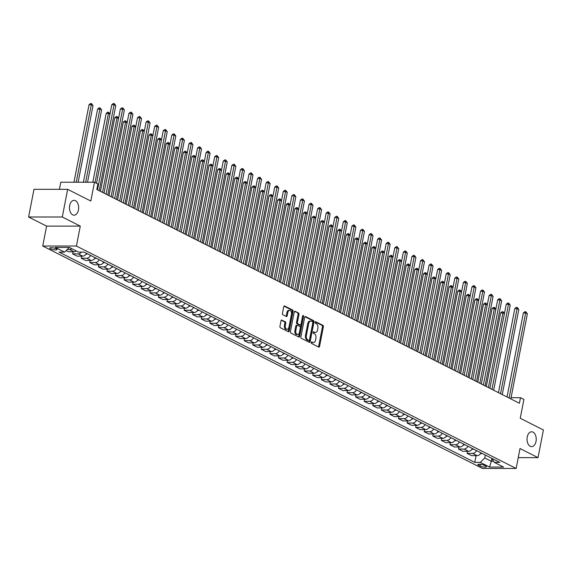 <?xml version="1.0" encoding="UTF-8"?>
<svg xmlns="http://www.w3.org/2000/svg" width="572" height="572" viewBox="0 0 572 572"><rect width="100%" height="100%" fill="white"/><g stroke="black" fill="none" stroke-linecap="round" stroke-linejoin="round"><path stroke-width="0.86" d="M311.211 342.464A0.794 0.493 90 0 0 311.533 343.465L318.683 347.082A1.137 0.708 90 0 0 318.897 347.132A1.137 0.708 90 0 0 319.569 346.339L323.373 326.776A1.137 0.708 90 0 0 322.908 325.354L315.758 321.736A0.794 0.493 90 0 0 315.458 323.252L316.387 323.723A3.646 2.259 90 0 1 317.86 328.292L317.546 329.915A3.646 2.259 90 0 1 315.394 332.475A3.646 2.259 90 0 1 314.714 332.303L313.792 331.839A0.794 0.493 90 0 0 313.492 333.362L314.421 333.826A3.646 2.259 90 0 1 315.901 338.395L315.58 340.025A3.646 2.259 90 0 1 313.427 342.578A3.646 2.259 90 0 1 312.755 342.413L311.826 341.942A0.794 0.493 90 0 0 311.211 342.464M78.45 209.988A7.422 4.605 90 0 0 74.06 200.343A7.422 4.605 90 0 0 69.67 205.548A7.422 4.605 90 0 0 74.06 215.194A7.422 4.605 90 0 0 78.45 209.988M536.014 441.427A7.422 4.605 90 0 0 531.624 431.781A7.422 4.605 90 0 0 527.234 436.987A7.422 4.605 90 0 0 531.617 446.632A7.422 4.605 90 0 0 536.014 441.427M50.5 248.806A3.711 0.872 -169 0 0 54.49 249.857A3.711 0.872 -169 0 0 57.057 249.514A3.711 0.872 -169 0 0 56.328 248.806A3.711 0.872 -169 0 0 52.331 247.762A3.711 0.872 -169 0 0 49.771 248.098A3.711 0.872 -169 0 0 50.5 248.806M281.896 320.063A1.137 0.708 90 0 0 281.681 320.005A1.137 0.708 90 0 0 281.009 320.806L279.944 326.29A1.137 0.708 90 0 0 280.409 327.72L288.352 331.739A1.137 0.708 90 0 0 288.56 331.789A1.137 0.708 90 0 0 289.232 330.995L293.036 311.433A1.137 0.708 90 0 0 292.578 310.01L284.627 305.991A1.137 0.708 90 0 0 284.42 305.934A1.137 0.708 90 0 0 283.748 306.735L282.454 313.363A1.137 0.708 90 0 0 282.918 314.793L286.322 316.509A1.137 0.708 90 0 0 286.529 316.559A1.137 0.708 90 0 0 287.201 315.765L287.845 312.476A3.046 1.888 90 0 1 289.647 310.346A3.046 1.888 90 0 1 291.441 314.3L288.939 327.177A3.046 1.888 90 0 1 287.137 329.308A3.046 1.888 90 0 1 285.342 325.354L285.757 323.209A1.137 0.708 90 0 0 285.292 321.779L281.474 320.063M518.246 457.636L538.023 457.643L543.4 429.972L520.248 418.261L523.902 399.442L520.477 397.704L519.397 403.239L96.825 189.496L97.905 183.962L94.473 182.225L60.789 182.218L59.409 189.332M62.284 217.002L28.6 217.002L46.611 226.112L80.287 226.112L62.284 217.002L67.66 189.332L90.812 201.044L94.473 182.225M80.287 226.112L76.419 246.039L516.144 468.461L482.461 468.454L42.736 246.031L76.419 246.039M538.023 457.643L520.012 448.534L516.144 468.461M300.886 336.887A1.137 0.708 90 0 0 301.344 338.309L309.295 342.328A1.137 0.708 90 0 0 309.502 342.385A1.137 0.708 90 0 0 310.174 341.584L313.978 322.029A1.137 0.708 90 0 0 313.513 320.599L305.57 316.581A1.137 0.708 90 0 0 305.362 316.53A1.137 0.708 90 0 0 304.683 317.324L300.886 336.887M298.82 337.037L290.876 333.018A1.137 0.708 90 0 1 290.412 331.588L294.215 312.033A1.137 0.708 90 0 1 294.887 311.232A1.137 0.708 90 0 1 295.102 311.282L298.498 313.006A1.137 0.708 90 0 1 298.963 314.436L297.419 322.365A1.137 0.708 90 0 0 297.883 323.788L300.136 324.932A1.137 0.708 90 0 0 300.35 324.982A1.137 0.708 90 0 0 301.022 324.188L302.631 315.93A0.794 0.493 90 0 1 303.568 316.409L299.707 336.286A1.137 0.708 90 0 1 299.034 337.087A1.137 0.708 90 0 1 298.82 337.037M28.6 217.002L33.977 189.325L67.66 189.332M485.735 466.058L484.227 465.293A3.596 0.844 -169 0 0 480.358 464.285A3.596 0.844 -169 0 0 477.877 464.607A3.596 0.844 -169 0 0 478.585 465.293L480.094 466.058A3.596 0.844 -169 0 0 483.955 467.074A3.596 0.844 -169 0 0 486.443 466.745A3.596 0.844 -169 0 0 485.735 466.058M491.741 458.301L494.301 462.383L499.814 462.383L84.098 252.109L78.593 252.109L69.326 247.426L55.312 247.419L64.572 252.109L59.066 252.102L474.774 462.383L480.287 462.383L484.784 457.957L485.349 455.069M494.301 462.383L503.567 467.067L489.546 467.067L480.287 462.383M46.611 226.112L42.736 246.031M520.477 397.704L511.068 397.704M491.841 458.465L491.305 461.254L493.593 461.254M484.784 457.957L491.305 461.254L489.546 467.067M68.569 247.426L69.126 247.426M476.083 455.648L474.774 462.383M467.51 451.315L467.109 453.396L471.564 455.648L477.069 455.648A4.64 3.475 -63.2 0 0 480.995 452.867M458.937 446.975L458.529 449.056L462.991 451.315L468.497 451.315A4.64 3.475 -63.2 0 0 472.422 448.527M450.364 442.635L449.957 444.723L454.418 446.975L459.924 446.975A4.64 3.475 -63.2 0 0 463.842 444.194M441.784 438.302L441.384 440.383L445.838 442.635L451.351 442.642A4.64 3.475 -63.2 0 0 455.269 439.854M433.211 433.962L432.804 436.043L437.265 438.302L442.771 438.302A4.64 3.475 -63.2 0 0 446.696 435.521M424.638 429.629L424.231 431.71L428.693 433.962L434.198 433.962A4.64 3.475 -63.2 0 0 438.123 431.181M416.058 425.289L415.658 427.37L420.113 429.629L425.625 429.629A4.64 3.475 -63.2 0 0 429.543 426.841M407.486 420.949L407.078 423.03L411.54 425.289L417.045 425.289A4.64 3.475 -63.2 0 0 420.971 422.508M398.913 416.616L398.505 418.697L402.967 420.949L408.472 420.949A4.64 3.475 -63.2 0 0 412.398 418.168M390.333 412.276L389.932 414.357L394.387 416.616L399.899 416.616A4.64 3.475 -63.2 0 0 403.818 413.828M381.76 407.936L381.36 410.024L385.814 412.276L391.319 412.276A4.64 3.475 -63.2 0 0 395.245 409.495M373.187 403.603L372.78 405.684L377.241 407.936L382.747 407.943A4.64 3.475 -63.2 0 0 386.672 405.155M364.614 399.263L364.207 401.344L368.668 403.603L374.174 403.603A4.64 3.475 -63.2 0 0 378.099 400.822M356.034 394.93L355.634 397.011L360.088 399.263L365.601 399.263A4.64 3.475 -63.2 0 0 369.519 396.482M347.461 390.59L347.054 392.671L351.515 394.93L357.021 394.93A4.64 3.475 -63.2 0 0 360.946 392.142M338.889 386.25L338.481 388.331L342.943 390.59L348.448 390.59A4.64 3.475 -63.2 0 0 352.373 387.809M330.309 381.917L329.908 383.998L334.363 386.25L339.875 386.25A4.64 3.475 -63.2 0 0 343.793 383.469M321.736 377.577L321.335 379.658L325.79 381.917L331.295 381.917A4.64 3.475 -63.2 0 0 335.221 379.129M313.163 373.237L312.755 375.325L317.217 377.577L322.722 377.577A4.64 3.475 -63.2 0 0 326.648 374.796M304.59 368.904L304.182 370.985L308.644 373.237L314.15 373.244A4.64 3.475 -63.2 0 0 318.068 370.456M296.01 364.564L295.61 366.645L300.064 368.904L305.577 368.904A4.64 3.475 -63.2 0 0 309.495 366.123M287.437 360.231L287.03 362.312L291.491 364.564L296.997 364.564A4.64 3.475 -63.2 0 0 300.922 361.783M278.864 355.891L278.457 357.972L282.918 360.231L288.424 360.231A4.64 3.475 -63.2 0 0 292.349 357.443M270.284 351.551L269.884 353.632L274.338 355.891L279.851 355.891A4.64 3.475 -63.2 0 0 283.769 353.11M261.711 347.218L261.304 349.299L265.765 351.551L271.271 351.551A4.64 3.475 -63.2 0 0 275.196 348.77M253.139 342.878L252.731 344.959L257.193 347.218L262.698 347.218A4.64 3.475 -63.2 0 0 266.623 344.43M244.559 338.538L244.158 340.626L248.62 342.878L254.125 342.878A4.64 3.475 -63.2 0 0 258.043 340.097M235.986 334.205L235.585 336.286L240.04 338.538L245.545 338.545A4.64 3.475 -63.2 0 0 249.471 335.757M227.413 329.865L227.005 331.946L231.467 334.205L236.972 334.205A4.64 3.475 -63.2 0 0 240.898 331.424M218.84 325.532L218.433 327.613L222.894 329.865L228.4 329.865A4.64 3.475 -63.2 0 0 232.325 327.084M210.26 321.192L209.86 323.273L214.314 325.532L219.827 325.532A4.64 3.475 -63.2 0 0 223.745 322.744M201.687 316.852L201.28 318.933L205.741 321.192L211.247 321.192A4.64 3.475 -63.2 0 0 215.172 318.411M193.114 312.519L192.707 314.6L197.168 316.852L202.674 316.852A4.64 3.475 -63.2 0 0 206.599 314.071M184.534 308.179L184.134 310.26L188.588 312.519L194.101 312.519A4.64 3.475 -63.2 0 0 198.019 309.731M175.962 303.839L175.561 305.927L180.016 308.179L185.521 308.179A4.64 3.475 -63.2 0 0 189.446 305.398M167.389 299.506L166.981 301.587L171.443 303.839L176.948 303.839A4.64 3.475 -63.2 0 0 180.874 301.058M158.816 295.166L158.408 297.247L162.87 299.506L168.375 299.506A4.64 3.475 -63.2 0 0 172.294 296.718M150.236 290.833L149.835 292.914L154.29 295.166L159.802 295.166A4.64 3.475 -63.2 0 0 163.721 292.385M141.663 286.493L141.255 288.574L145.717 290.833L151.222 290.833A4.64 3.475 -63.2 0 0 155.148 288.045M133.09 282.153L132.683 284.234L137.144 286.493L142.65 286.493A4.64 3.475 -63.2 0 0 146.575 283.712M124.51 277.82L124.11 279.901L128.564 282.153L134.077 282.153A4.64 3.475 -63.2 0 0 137.995 279.372M115.937 273.48L115.53 275.561L119.991 277.82L125.497 277.82A4.64 3.475 -63.2 0 0 129.422 275.032M107.364 269.14L106.957 271.228L111.418 273.48L116.924 273.48A4.64 3.475 -63.2 0 0 120.849 270.699M98.784 264.807L98.384 266.888L102.846 269.14L108.351 269.14A4.64 3.475 -63.2 0 0 112.269 266.359M90.212 260.467L89.811 262.548L94.266 264.807L99.771 264.807A4.64 3.475 -63.2 0 0 103.696 262.019M81.639 256.134L81.231 258.215L85.693 260.467L91.198 260.467A4.64 3.475 -63.2 0 0 95.124 257.686M73.066 251.794L72.658 253.875L77.12 256.134L82.625 256.134A4.64 3.475 -63.2 0 0 86.551 253.346M66.13 250.572L68.54 251.794L74.053 251.794A4.64 3.475 -63.2 0 0 76.333 250.965M467.109 453.396L472.615 453.396A4.64 3.475 -63.2 0 0 476.533 450.614M458.529 449.056L464.042 449.056A4.64 3.475 -63.2 0 0 467.96 446.274M449.957 444.723L455.462 444.723A4.64 3.475 -63.2 0 0 459.387 441.934M441.384 440.383L446.889 440.383A4.64 3.475 -63.2 0 0 450.815 437.601M432.804 436.043L438.316 436.043A4.64 3.475 -63.2 0 0 442.235 433.261M424.231 431.71L429.736 431.71A4.64 3.475 -63.2 0 0 433.662 428.921M415.658 427.37L421.164 427.37A4.64 3.475 -63.2 0 0 425.089 424.588M407.078 423.03L412.591 423.037A4.64 3.475 -63.2 0 0 416.509 420.248M398.505 418.697L404.011 418.697A4.64 3.475 -63.2 0 0 407.936 415.916M389.932 414.357L395.438 414.357A4.64 3.475 -63.2 0 0 399.363 411.575M381.36 410.024L386.865 410.024A4.64 3.475 -63.2 0 0 390.783 407.235M372.78 405.684L378.292 405.684A4.64 3.475 -63.2 0 0 382.21 402.902M364.207 401.344L369.712 401.344A4.64 3.475 -63.2 0 0 373.638 398.562M355.634 397.011L361.139 397.011A4.64 3.475 -63.2 0 0 365.065 394.222M347.054 392.671L352.567 392.671A4.64 3.475 -63.2 0 0 356.485 389.889M338.481 388.331L343.986 388.338A4.64 3.475 -63.2 0 0 347.912 385.549M329.908 383.998L335.414 383.998A4.64 3.475 -63.2 0 0 339.339 381.217M321.335 379.658L326.841 379.658A4.64 3.475 -63.2 0 0 330.759 376.877M312.755 375.325L318.268 375.325A4.64 3.475 -63.2 0 0 322.186 372.536M304.182 370.985L309.688 370.985A4.64 3.475 -63.2 0 0 313.613 368.204M295.61 366.645L301.115 366.645A4.64 3.475 -63.2 0 0 305.04 363.863M287.03 362.312L292.542 362.312A4.64 3.475 -63.2 0 0 296.46 359.523M278.457 357.972L283.962 357.972A4.64 3.475 -63.2 0 0 287.888 355.191M269.884 353.632L275.389 353.639A4.64 3.475 -63.2 0 0 279.315 350.85M261.304 349.299L266.817 349.299A4.64 3.475 -63.2 0 0 270.735 346.518M252.731 344.959L258.237 344.959A4.64 3.475 -63.2 0 0 262.162 342.178M244.158 340.626L249.664 340.626A4.64 3.475 -63.2 0 0 253.589 337.837M235.585 336.286L241.091 336.286A4.64 3.475 -63.2 0 0 245.009 333.505M227.005 331.946L232.518 331.946A4.64 3.475 -63.2 0 0 236.436 329.165M218.433 327.613L223.938 327.613A4.64 3.475 -63.2 0 0 227.863 324.825M209.86 323.273L215.365 323.273A4.64 3.475 -63.2 0 0 219.29 320.492M201.28 318.933L206.792 318.94A4.64 3.475 -63.2 0 0 210.71 316.152M192.707 314.6L198.212 314.6A4.64 3.475 -63.2 0 0 202.138 311.819M184.134 310.26L189.639 310.26A4.64 3.475 -63.2 0 0 193.565 307.479M175.561 305.927L181.067 305.927A4.64 3.475 -63.2 0 0 184.985 303.139M166.981 301.587L172.494 301.587A4.64 3.475 -63.2 0 0 176.412 298.806M158.408 297.247L163.914 297.247A4.64 3.475 -63.2 0 0 167.839 294.466M149.835 292.914L155.341 292.914A4.64 3.475 -63.2 0 0 159.266 290.126M141.255 288.574L146.768 288.574A4.64 3.475 -63.2 0 0 150.686 285.793M132.683 284.234L138.188 284.241A4.64 3.475 -63.2 0 0 142.113 281.453M124.11 279.901L129.615 279.901A4.64 3.475 -63.2 0 0 133.541 277.12M115.53 275.561L121.042 275.561A4.64 3.475 -63.2 0 0 124.961 272.78M106.957 271.228L112.462 271.228A4.64 3.475 -63.2 0 0 116.388 268.44M98.384 266.888L103.889 266.888A4.64 3.475 -63.2 0 0 107.815 264.107M89.811 262.548L95.317 262.548A4.64 3.475 -63.2 0 0 99.235 259.767M81.231 258.215L86.744 258.215A4.64 3.475 -63.2 0 0 90.662 255.427M72.658 253.875L78.164 253.875A4.64 3.475 -63.2 0 0 81.424 252.109M67.181 249.535L69.591 249.542A4.64 3.475 -63.2 0 0 71.872 248.713M69.076 247.676L64.572 252.109M311.325 342.149L311.84 342.406A3.646 2.259 90 0 0 312.519 342.578L313.427 342.578M315.394 332.475L314.478 332.475A3.646 2.259 90 0 1 313.806 332.303L313.292 332.046M318.389 346.932A1.137 0.708 90 0 0 318.661 346.339L322.458 326.776A1.137 0.708 90 0 0 322 325.354L315.251 321.936M308.994 342.178A1.137 0.708 90 0 0 309.266 341.584L313.07 322.029A1.137 0.708 90 0 0 312.605 320.599L304.955 316.731M308.844 340.433A0.794 0.493 90 0 0 309.466 339.911L312.805 322.744A0.794 0.493 90 0 0 312.476 321.75L311.504 321.257A3.646 2.259 90 0 0 310.825 321.085A3.646 2.259 90 0 0 308.673 323.638L306.392 335.371A3.646 2.259 90 0 0 307.872 339.94L308.844 340.433L307.936 340.433A0.794 0.493 90 0 0 308.229 340.433M310.825 321.085L309.917 321.085A3.646 2.259 90 0 0 307.765 323.638L308.673 323.638M307.936 340.433L306.964 339.94A3.646 2.259 90 0 1 305.484 335.371L307.765 323.638M294.487 311.433L298.498 313.006M299.649 324.932A1.137 0.708 90 0 1 299.442 324.982A1.137 0.708 90 0 1 299.227 324.932L296.975 323.788A1.137 0.708 90 0 1 296.51 322.365L298.055 314.436A1.137 0.708 90 0 0 297.59 313.006M298.527 336.887A1.137 0.708 90 0 0 298.798 336.286L302.659 316.402A0.794 0.493 90 0 0 302.645 315.858M295.824 330.595A3.046 1.888 90 0 0 297.619 334.548A3.046 1.888 90 0 0 299.421 332.418L300.307 327.878A1.137 0.708 90 0 0 299.842 326.455L297.59 325.311A1.137 0.708 90 0 0 297.376 325.261A1.137 0.708 90 0 0 296.704 326.054L295.824 330.595L294.909 330.595A3.046 1.888 90 0 0 296.711 334.548L297.619 334.548M296.675 325.311A1.137 0.708 90 0 0 296.468 325.261A1.137 0.708 90 0 0 295.796 326.054L296.704 326.054M294.909 330.595L295.796 326.054M287.137 329.308L286.229 329.308A3.046 1.888 90 0 1 284.427 325.354L284.849 323.209A1.137 0.708 90 0 0 284.384 321.779L281.281 320.213M289.647 310.346L288.731 310.346A3.046 1.888 90 0 0 286.93 312.476L287.845 312.476M286.021 316.359A1.137 0.708 90 0 0 286.293 315.765L286.93 312.476M288.052 331.588A1.137 0.708 90 0 0 288.324 330.995L292.128 311.433A1.137 0.708 90 0 0 291.663 310.01L284.019 306.142M480.316 453.896A3.074 2.302 -63.2 0 0 481.781 453.26M504.404 313.671L502.902 312.913L500.629 312.913L486.322 386.508M500.629 312.913L502.109 311.733L503.017 311.74L502.902 312.913L488.395 387.559M503.017 311.74L504.447 313.463M509.116 398.041L525.661 312.92L527.377 313.785L510.832 398.906M507.042 396.989L523.387 312.92L525.661 312.92L525.775 311.74L527.377 313.785M523.387 312.92L524.867 311.74L525.775 311.74M471.743 449.563A3.074 2.302 -63.2 0 0 473.201 448.927M495.831 309.338L494.33 308.58L492.056 308.58L477.749 382.175M492.056 308.58L493.529 307.4L494.444 307.4L494.33 308.58L479.822 383.219M494.444 307.4L495.874 309.123M463.163 445.223A3.074 2.302 -63.2 0 0 464.628 444.587M487.251 304.998L485.757 304.24L483.476 304.24L469.176 377.835M483.476 304.24L484.956 303.06L485.864 303.06L485.757 304.24L471.242 378.886M485.864 303.06L487.294 304.783M454.59 440.89A3.074 2.302 -63.2 0 0 456.056 440.254M478.678 300.665L477.177 299.9L474.903 299.9L460.596 373.502M474.903 299.9L476.383 298.727L477.291 298.727L477.177 299.9L462.669 374.546M477.291 298.727L478.721 300.45M500.543 393.7L517.088 308.58L518.804 309.452L502.259 394.573M498.469 392.657L514.814 308.58L517.088 308.58L517.202 307.4L518.804 309.452M514.814 308.58L516.287 307.4L517.202 307.4M491.97 389.368L508.515 304.247L510.231 305.112L493.679 390.233M489.897 388.317L506.234 304.247L508.515 304.247L508.622 303.067L510.231 305.112M506.234 304.247L507.714 303.067L508.622 303.067M483.39 385.027L499.935 299.907L501.651 300.772L485.106 385.893M481.317 383.976L497.661 299.907L499.935 299.907L500.05 298.727L501.651 300.772M497.661 299.907L499.142 298.727L500.05 298.727M446.017 436.55A3.074 2.302 -63.2 0 0 447.476 435.914M470.105 296.325L468.604 295.567L466.33 295.567L452.023 369.162M466.33 295.567L467.803 294.387L468.718 294.387L468.604 295.567L454.096 370.206M468.718 294.387L470.148 296.11M474.817 380.687L491.362 295.567L493.078 296.439L476.533 381.56M472.744 379.644L489.089 295.567L491.362 295.567L491.477 294.387L493.078 296.439M489.089 295.567L490.561 294.387L491.477 294.387M437.437 432.21A3.074 2.302 -63.2 0 0 438.903 431.574M461.532 291.985L460.031 291.227L457.75 291.227L443.45 364.822M457.75 291.227L459.23 290.047L460.138 290.047L460.031 291.227L445.524 365.873M460.138 290.047L461.568 291.777M466.244 376.355L482.789 291.234L484.505 292.099L467.96 377.22M464.171 375.303L480.516 291.234L482.789 291.234L482.897 290.054L484.505 292.099M480.516 291.234L481.989 290.054L482.897 290.054M428.864 427.877A3.074 2.302 -63.2 0 0 430.33 427.241M452.952 287.652L451.451 286.894L449.177 286.894L434.87 360.489M449.177 286.894L450.657 285.714L451.565 285.714L451.451 286.894L436.944 361.533M451.565 285.714L452.995 287.437M457.664 372.014L474.217 286.894L475.925 287.759L459.38 372.887M455.598 370.971L471.936 286.894L474.217 286.894L474.324 285.714L475.925 287.759M471.936 286.894L473.416 285.714L474.324 285.714M420.291 423.537A3.074 2.302 -63.2 0 0 421.75 422.901M444.38 283.312L442.878 282.554L440.604 282.554L426.297 356.149M440.604 282.554L442.077 281.374L442.993 281.374L442.878 282.554L428.371 357.2M442.993 281.374L444.423 283.097M449.091 367.682L465.637 282.554L467.353 283.426L450.808 368.547M447.018 366.631L463.363 282.554L465.637 282.554L465.751 281.381L467.353 283.426M463.363 282.554L464.836 281.381L465.751 281.381M411.711 419.197A3.074 2.302 -63.2 0 0 413.177 418.561M435.807 278.972L434.305 278.214L432.032 278.214L417.724 351.809M432.032 278.214L433.504 277.034L434.413 277.034L434.305 278.214L419.798 352.86M434.413 277.034L435.843 278.764M440.519 363.342L457.064 278.221L458.78 279.086L442.235 364.207M438.445 362.29L454.79 278.221L457.064 278.221L457.178 277.041L458.78 279.086M454.79 278.221L456.263 277.041L457.178 277.041M403.138 414.864A3.074 2.302 -63.2 0 0 404.604 414.228M427.227 274.639L425.732 273.881L423.452 273.881L409.152 347.476M423.452 273.881L424.932 272.701L425.84 272.701L425.732 273.881L411.218 348.52M425.84 272.701L427.27 274.424M431.946 359.002L448.491 273.881L450.2 274.753L433.655 359.874M429.872 357.958L446.21 273.881L448.491 273.881L448.598 272.701L450.2 274.753M446.21 273.881L447.69 272.701L448.598 272.701M394.566 410.524A3.074 2.302 -63.2 0 0 396.031 409.888M418.654 270.299L417.152 269.541L414.879 269.541L400.572 343.136M414.879 269.541L416.359 268.361L417.267 268.361L417.152 269.541L402.645 344.187M417.267 268.361L418.697 270.084M423.366 354.669L439.911 269.548L441.627 270.413L425.082 355.534M421.292 353.618L437.637 269.548L439.911 269.548L440.025 268.368L441.627 270.413M437.637 269.548L439.117 268.368L440.025 268.368M385.993 406.192A3.074 2.302 -63.2 0 0 387.451 405.555M410.081 265.966L408.58 265.201L406.306 265.201L391.999 338.803M406.306 265.201L407.779 264.028L408.694 264.028L408.58 265.201L394.072 339.847M408.694 264.028L410.124 265.751M414.793 350.329L431.338 265.208L433.054 266.073L416.509 351.194M412.719 349.277L429.064 265.208L431.338 265.208L431.452 264.028L433.054 266.073M429.064 265.208L430.537 264.028L431.452 264.028M377.413 401.851A3.074 2.302 -63.2 0 0 378.878 401.215M401.501 261.626L400.007 260.868L397.726 260.868L383.426 334.463M397.726 260.868L399.206 259.688L400.114 259.688L400.007 260.868L385.492 335.507M400.114 259.688L401.544 261.411M406.22 345.988L422.765 260.868L424.481 261.74L407.929 346.861M404.147 344.945L420.484 260.868L422.765 260.868L422.872 259.688L424.481 261.74M420.484 260.868L421.964 259.688L422.872 259.688M368.84 397.511A3.074 2.302 -63.2 0 0 370.306 396.875M392.928 257.286L391.427 256.528L389.153 256.528L374.846 330.123M389.153 256.528L390.633 255.348L391.541 255.348L391.427 256.528L376.919 331.174M391.541 255.348L392.971 257.078M397.64 341.656L414.185 256.535L415.901 257.4L399.356 342.521M395.574 340.605L411.911 256.535L414.185 256.535L414.3 255.355L415.901 257.4M411.911 256.535L413.392 255.355L414.3 255.355M360.267 393.178A3.074 2.302 -63.2 0 0 361.726 392.542M384.355 252.953L382.854 252.195L380.58 252.195L366.273 325.79M380.58 252.195L382.053 251.015L382.968 251.015L382.854 252.195L368.347 326.834M382.968 251.015L384.398 252.738M389.067 337.316L405.612 252.195L407.328 253.06L390.783 338.188M386.994 336.272L403.339 252.195L405.612 252.195L405.727 251.015L407.328 253.06M403.339 252.195L404.812 251.015L405.727 251.015M351.687 388.838A3.074 2.302 -63.2 0 0 353.153 388.202M375.783 248.613L374.281 247.855L372.007 247.855L357.7 321.45M372.007 247.855L373.48 246.675L374.388 246.675L374.281 247.855L359.774 322.501M374.388 246.675L375.818 248.398M380.494 332.983L397.039 247.855L398.756 248.727L382.21 333.848M378.421 331.932L394.766 247.855L397.039 247.855L397.147 246.682L398.756 248.727M394.766 247.855L396.239 246.682L397.147 246.682M343.114 384.498A3.074 2.302 -63.2 0 0 344.58 383.862M367.203 244.273L365.708 243.515L363.427 243.515L349.12 317.11M363.427 243.515L364.907 242.335L365.815 242.335L365.708 243.515L351.194 318.161M365.815 242.335L367.245 244.065M371.914 328.643L388.467 243.522L390.175 244.387L373.63 329.508M369.848 327.592L386.186 243.522L388.467 243.522L388.574 242.342L390.175 244.387M386.186 243.522L387.666 242.342L388.574 242.342M334.541 380.166A3.074 2.302 -63.2 0 0 336.007 379.529M358.63 239.94L357.128 239.182L354.854 239.182L340.547 312.777M354.854 239.182L356.335 238.002L357.243 238.002L357.128 239.182L342.621 313.821M357.243 238.002L358.673 239.725M363.342 324.303L379.887 239.182L381.603 240.054L365.058 325.175M361.268 323.259L377.613 239.182L379.887 239.182L380.001 238.002L381.603 240.054M377.613 239.182L379.093 238.002L380.001 238.002M325.968 375.825A3.074 2.302 -63.2 0 0 327.427 375.189M350.057 235.6L348.555 234.842L346.282 234.842L331.974 308.437M346.282 234.842L347.755 233.662L348.67 233.662L348.555 234.842L334.048 309.488M348.67 233.662L350.1 235.385M354.769 319.97L371.314 234.849L373.03 235.714L356.485 320.835M352.695 318.919L369.04 234.849L371.314 234.849L371.428 233.669L373.03 235.714M369.04 234.849L370.513 233.669L371.428 233.669M317.388 371.493A3.074 2.302 -63.2 0 0 318.854 370.856M341.477 231.267L339.982 230.502L337.702 230.502L323.402 304.104M337.702 230.502L339.182 229.329L340.09 229.329L339.982 230.502L325.468 305.148M340.09 229.329L341.52 231.052M346.196 315.63L362.741 230.509L364.457 231.374L347.905 316.495M344.122 314.579L360.46 230.509L362.741 230.509L362.848 229.329L364.457 231.374M360.46 230.509L361.94 229.329L362.848 229.329M308.816 367.152A3.074 2.302 -63.2 0 0 310.281 366.516M332.904 226.927L331.402 226.169L329.129 226.169L314.822 299.764M329.129 226.169L330.609 224.989L331.517 224.989L331.402 226.169L316.895 300.808M331.517 224.989L332.947 226.712M337.616 311.29L354.161 226.169L355.877 227.041L339.332 312.162M335.542 310.246L351.887 226.169L354.161 226.169L354.275 224.989L355.877 227.041M351.887 226.169L353.367 224.989L354.275 224.989M300.243 362.812A3.074 2.302 -63.2 0 0 301.701 362.176M324.331 222.587L322.83 221.829L320.556 221.829L306.249 295.424M320.556 221.829L322.029 220.649L322.944 220.649L322.83 221.829L308.322 296.475M322.944 220.649L324.374 222.379M329.043 306.957L345.588 221.836L347.304 222.701L330.759 307.822M326.969 305.906L343.314 221.836L345.588 221.836L345.702 220.656L347.304 222.701M343.314 221.836L344.787 220.656L345.702 220.656M291.663 358.48A3.074 2.302 -63.2 0 0 293.129 357.843M315.758 218.254L314.257 217.496L311.976 217.496L297.676 291.091M311.976 217.496L313.456 216.316L314.364 216.316L314.257 217.496L299.749 292.135M314.364 216.316L315.794 218.039M320.47 302.617L337.015 217.496L338.731 218.361L322.186 303.489M318.397 301.573L334.742 217.496L337.015 217.496L337.123 216.316L338.731 218.361M334.742 217.496L336.214 216.316L337.123 216.316M283.09 354.139A3.074 2.302 -63.2 0 0 284.556 353.503M307.178 213.914L305.677 213.156L303.403 213.156L289.096 286.751M303.403 213.156L304.883 211.976L305.791 211.976L305.677 213.156L291.169 287.802M305.791 211.976L307.221 213.699M311.89 298.284L328.442 213.156L330.151 214.028L313.606 299.149M309.824 297.233L326.162 213.156L328.442 213.156L328.55 211.983L330.151 214.028M326.162 213.156L327.642 211.983L328.55 211.983M274.517 349.799A3.074 2.302 -63.2 0 0 275.976 349.163M298.605 209.574L297.104 208.816L294.83 208.816L280.523 282.411M294.83 208.816L296.303 207.636L297.218 207.636L297.104 208.816L282.597 283.462M297.218 207.636L298.648 209.366M303.317 293.944L319.862 208.823L321.578 209.688L305.033 294.809M301.244 292.893L317.589 208.823L319.862 208.823L319.977 207.643L321.578 209.688M317.589 208.823L319.062 207.643L319.977 207.643M265.944 345.467A3.074 2.302 -63.2 0 0 267.403 344.83M290.033 205.241L288.531 204.483L286.257 204.483L271.95 278.078M286.257 204.483L287.73 203.303L288.638 203.303L288.531 204.483L274.024 279.122M288.638 203.303L290.068 205.026M294.744 289.604L311.29 204.483L313.006 205.355L296.46 290.476M292.671 288.56L309.016 204.483L311.29 204.483L311.404 203.303L313.006 205.355M309.016 204.483L310.489 203.303L311.404 203.303M257.364 341.127A3.074 2.302 -63.2 0 0 258.83 340.49M281.453 200.901L279.958 200.143L277.677 200.143L263.377 273.738M277.677 200.143L279.157 198.963L280.065 198.963L279.958 200.143L265.444 274.789M280.065 198.963L281.495 200.686M286.172 285.271L302.717 200.15L304.426 201.015L287.88 286.136M284.098 284.22L300.436 200.15L302.717 200.15L302.824 198.97L304.426 201.015M300.436 200.15L301.916 198.97L302.824 198.97M248.791 336.794A3.074 2.302 -63.2 0 0 250.257 336.15M272.88 196.568L271.378 195.803L269.105 195.803L254.797 269.405M269.105 195.803L270.585 194.63L271.493 194.63L271.378 195.803L256.871 270.449M271.493 194.63L272.923 196.353M277.592 280.931L294.137 195.81L295.853 196.675L279.308 281.796M275.518 279.88L291.863 195.81L294.137 195.81L294.251 194.63L295.853 196.675M291.863 195.81L293.343 194.63L294.251 194.63M240.219 332.454A3.074 2.302 -63.2 0 0 241.677 331.817M264.307 192.228L262.805 191.47L260.532 191.47L246.225 265.065M260.532 191.47L262.005 190.29L262.92 190.29L262.805 191.47L248.298 266.109M262.92 190.29L264.35 192.013M269.019 276.591L285.564 191.47L287.28 192.342L270.735 277.463M266.945 275.547L283.29 191.47L285.564 191.47L285.678 190.29L287.28 192.342M283.29 191.47L284.763 190.29L285.678 190.29M231.639 328.113A3.074 2.302 -63.2 0 0 233.104 327.477M255.727 187.888L254.233 187.13L251.952 187.13L237.652 260.725M251.952 187.13L253.432 185.95L254.34 185.95L254.233 187.13L239.718 261.776M254.34 185.95L255.77 187.68M260.446 272.258L276.991 187.137L278.707 188.002L262.155 273.123M258.372 271.207L274.71 187.137L276.991 187.137L277.098 185.957L278.707 188.002M274.71 187.137L276.19 185.957L277.098 185.957M223.066 323.781A3.074 2.302 -63.2 0 0 224.531 323.144M247.154 183.555L245.653 182.797L243.379 182.797L229.072 256.392M243.379 182.797L244.859 181.617L245.767 181.617L245.653 182.797L231.145 257.436M245.767 181.617L247.197 183.34M251.866 267.918L268.411 182.797L270.127 183.662L253.582 268.783M249.8 266.874L266.137 182.797L268.411 182.797L268.525 181.617L270.127 183.662M266.137 182.797L267.617 181.617L268.525 181.617M214.493 319.441A3.074 2.302 -63.2 0 0 215.951 318.804M238.581 179.215L237.08 178.457L234.806 178.457L220.499 252.052M234.806 178.457L236.279 177.277L237.194 177.277L237.08 178.457L222.572 253.103M237.194 177.277L238.624 179M243.293 263.585L259.838 178.457L261.554 179.329L245.009 264.45M241.22 262.534L257.564 178.457L259.838 178.457L259.953 177.284L261.554 179.329M257.564 178.457L259.037 177.284L259.953 177.284M205.913 315.1A3.074 2.302 -63.2 0 0 207.379 314.464M230.008 174.875L228.507 174.117L226.233 174.117L211.926 247.712M226.233 174.117L227.706 172.937L228.614 172.937L228.507 174.117L214 248.763M228.614 172.937L230.044 174.667M234.72 259.245L251.265 174.124L252.981 174.989L236.436 260.11M232.647 258.194L248.992 174.124L251.265 174.124L251.373 172.944L252.981 174.989M248.992 174.124L250.464 172.944L251.373 172.944M197.34 310.768A3.074 2.302 -63.2 0 0 198.806 310.131M221.428 170.542L219.934 169.784L217.653 169.784L203.346 243.379M217.653 169.784L219.133 168.604L220.041 168.604L219.934 169.784L205.419 244.423M220.041 168.604L221.471 170.327M226.14 254.905L242.692 169.784L244.401 170.656L227.856 255.777M224.074 253.861L240.412 169.784L242.692 169.784L242.8 168.604L244.401 170.656M240.412 169.784L241.892 168.604L242.8 168.604M188.767 306.428A3.074 2.302 -63.2 0 0 190.233 305.791M212.855 166.202L211.354 165.444L209.08 165.444L194.773 239.039M209.08 165.444L210.56 164.264L211.468 164.264L211.354 165.444L196.847 240.09M211.468 164.264L212.898 165.987M217.567 250.572L234.112 165.451L235.828 166.316L219.283 251.437M215.494 249.521L231.839 165.451L234.112 165.451L234.227 164.271L235.828 166.316M231.839 165.451L233.319 164.271L234.227 164.271M180.194 302.095A3.074 2.302 -63.2 0 0 181.653 301.451M204.283 161.869L202.781 161.104L200.507 161.104L186.2 234.706M200.507 161.104L201.98 159.931L202.896 159.931L202.781 161.104L188.274 235.75M202.896 159.931L204.326 161.654M208.994 246.232L225.54 161.111L227.256 161.976L210.71 247.097M206.921 245.181L223.266 161.111L225.54 161.111L225.654 159.931L227.256 161.976M223.266 161.111L224.739 159.931L225.654 159.931M171.614 297.755A3.074 2.302 -63.2 0 0 173.08 297.118M195.703 157.529L194.208 156.771L191.927 156.771L177.627 230.366M191.927 156.771L193.407 155.591L194.316 155.591L194.208 156.771L179.694 231.41M194.316 155.591L195.746 157.314M200.422 241.892L216.967 156.771L218.683 157.643L202.13 242.764M198.348 240.848L214.686 156.771L216.967 156.771L217.074 155.591L218.683 157.643M214.686 156.771L216.166 155.591L217.074 155.591M163.041 293.415A3.074 2.302 -63.2 0 0 164.507 292.778M187.13 153.189L185.628 152.431L183.355 152.431L169.047 226.026M183.355 152.431L184.835 151.251L185.743 151.251L185.628 152.431L171.121 227.077M185.743 151.251L187.173 152.981M191.842 237.559L208.387 152.438L210.103 153.303L193.558 238.424M189.768 236.508L206.113 152.438L208.387 152.438L208.501 151.258L210.103 153.303M206.113 152.438L207.593 151.258L208.501 151.258M154.469 289.082A3.074 2.302 -63.2 0 0 155.927 288.445M178.557 148.856L177.055 148.098L174.782 148.098L160.475 221.693M174.782 148.098L176.255 146.918L177.17 146.918L177.055 148.098L162.548 222.737M177.17 146.918L178.6 148.641M183.269 233.219L199.814 148.098L201.53 148.963L184.985 234.084M181.195 232.175L197.54 148.098L199.814 148.098L199.928 146.918L201.53 148.963M197.54 148.098L199.013 146.918L199.928 146.918M145.889 284.742A3.074 2.302 -63.2 0 0 147.354 284.105M169.984 144.516L168.483 143.758L166.202 143.758L151.902 217.353M166.202 143.758L167.682 142.578L168.59 142.578L168.483 143.758L153.975 218.404M168.59 142.578L170.02 144.301M174.696 228.886L191.241 143.758L192.957 144.63L176.412 229.751M172.622 227.835L188.967 143.758L191.241 143.758L191.348 142.585L192.957 144.63M188.967 143.758L190.44 142.585L191.348 142.585M137.316 280.402A3.074 2.302 -63.2 0 0 138.781 279.765M161.404 140.176L159.91 139.418L157.629 139.418L143.322 213.013M157.629 139.418L159.109 138.238L160.017 138.238L159.91 139.418L145.395 214.064M160.017 138.238L161.447 139.968M166.116 224.546L182.668 139.425L184.377 140.29L167.832 225.411M164.05 223.495L180.387 139.425L182.668 139.425L182.775 138.245L184.377 140.29M180.387 139.425L181.867 138.245L182.775 138.245M128.743 276.069A3.074 2.302 -63.2 0 0 130.201 275.432M152.831 135.843L151.33 135.085L149.056 135.085L134.749 208.68M149.056 135.085L150.529 133.905L151.444 133.905L151.33 135.085L136.822 209.724M151.444 133.905L152.874 135.628M157.543 220.206L174.088 135.085L175.804 135.957L159.259 221.078M155.47 219.162L171.815 135.085L174.088 135.085L174.203 133.905L175.804 135.957M171.815 135.085L173.287 133.905L174.203 133.905M120.17 271.729A3.074 2.302 -63.2 0 0 121.629 271.092M144.258 131.503L142.757 130.745L140.483 130.745L126.176 204.34M140.483 130.745L141.956 129.565L142.871 129.565L142.757 130.745L128.25 205.391M142.871 129.565L144.294 131.288M148.97 215.873L165.515 130.752L167.231 131.617L150.686 216.738M146.897 214.822L163.242 130.752L165.515 130.752L165.63 129.572L167.231 131.617M163.242 130.752L164.715 129.572L165.63 129.572M111.59 267.396A3.074 2.302 -63.2 0 0 113.056 266.752M135.678 127.17L134.184 126.405L131.903 126.405L117.603 200.007M131.903 126.405L133.383 125.232L134.291 125.232L134.184 126.405L119.67 201.051M134.291 125.232L135.721 126.955M140.397 211.533L156.942 126.412L158.651 127.277L142.106 212.398M138.324 210.482L154.662 126.412L156.942 126.412L157.05 125.232L158.651 127.277M154.662 126.412L156.142 125.232L157.05 125.232M103.017 263.056A3.074 2.302 -63.2 0 0 104.483 262.419M127.106 122.83L125.604 122.072L123.33 122.072L109.023 195.667M123.33 122.072L124.81 120.892L125.718 120.892L125.604 122.072L111.097 196.711M125.718 120.892L127.148 122.615M131.817 207.193L148.362 122.072L150.078 122.944L133.533 208.065M129.744 206.149L146.089 122.072L148.362 122.072L148.477 120.892L150.078 122.944M146.089 122.072L147.569 120.892L148.477 120.892M94.444 258.716A3.074 2.302 -63.2 0 0 95.903 258.079M118.533 118.49L117.031 117.732L114.757 117.732L100.45 191.327M114.757 117.732L116.23 116.552L117.146 116.552L117.031 117.732L102.524 192.378M117.146 116.552L118.576 118.282M123.245 202.86L139.79 117.739L141.506 118.604L124.961 203.725M121.171 201.809L137.516 117.739L139.79 117.739L139.904 116.559L141.506 118.604M137.516 117.739L138.989 116.559L139.904 116.559M85.864 254.383A3.074 2.302 -63.2 0 0 87.33 253.746M109.953 114.157L108.458 113.399L106.177 113.399L92.8 182.225M106.177 113.399L107.658 112.219L108.566 112.219L108.458 113.399L95.023 182.504M108.566 112.219L109.996 113.942M114.672 198.52L131.217 113.399L132.933 114.264L116.381 199.385M112.598 197.476L128.936 113.399L131.217 113.399L131.324 112.219L132.933 114.264M128.936 113.399L130.416 112.219L131.324 112.219M87.545 182.225L101.594 109.924L99.878 109.059L97.605 109.059L83.383 182.225M97.605 109.059L99.085 107.879L99.993 107.879L99.878 109.059L85.657 182.225M99.993 107.879L101.594 109.924M106.092 194.187L122.637 109.059L124.353 109.931L107.808 195.052M104.025 193.136L120.363 109.059L122.637 109.059L122.751 107.886L124.353 109.931M120.363 109.059L121.843 107.886L122.751 107.886M78.128 182.225L93.021 105.591L91.305 104.719L89.032 104.719L73.967 182.225M89.032 104.719L90.505 103.539L91.42 103.539L91.305 104.719L76.24 182.225M91.42 103.539L93.021 105.591M97.519 189.847L114.064 104.726L115.78 105.591L99.235 190.712M96.525 183.262L111.79 104.726L114.064 104.726L114.178 103.546L115.78 105.591M111.79 104.726L113.263 103.546L114.178 103.546M472.615 453.396L477.069 455.648M464.042 449.056L468.497 451.315M455.462 444.723L459.924 446.975M446.889 440.383L451.351 442.642M438.316 436.043L442.771 438.302M429.736 431.71L434.198 433.962M421.164 427.37L425.625 429.629M412.591 423.037L417.045 425.289M404.011 418.697L408.472 420.949M395.438 414.357L399.899 416.616M386.865 410.024L391.319 412.276M378.292 405.684L382.747 407.943M369.712 401.344L374.174 403.603M361.139 397.011L365.601 399.263M352.567 392.671L357.021 394.93M343.986 388.338L348.448 390.59M335.414 383.998L339.875 386.25M326.841 379.658L331.295 381.917M318.268 375.325L322.722 377.577M309.688 370.985L314.15 373.244M301.115 366.645L305.577 368.904M292.542 362.312L296.997 364.564M283.962 357.972L288.424 360.231M275.389 353.639L279.851 355.891M266.817 349.299L271.271 351.551M258.237 344.959L262.698 347.218M249.664 340.626L254.125 342.878M241.091 336.286L245.545 338.545M232.518 331.946L236.972 334.205M223.938 327.613L228.4 329.865M215.365 323.273L219.827 325.532M206.792 318.94L211.247 321.192M198.212 314.6L202.674 316.852M189.639 310.26L194.101 312.519M181.067 305.927L185.521 308.179M172.494 301.587L176.948 303.839M163.914 297.247L168.375 299.506M155.341 292.914L159.802 295.166M146.768 288.574L151.222 290.833M138.188 284.241L142.65 286.493M129.615 279.901L134.077 282.153M121.042 275.561L125.497 277.82M112.462 271.228L116.924 273.48M103.889 266.888L108.351 269.14M95.317 262.548L99.771 264.807M86.744 258.215L91.198 260.467M78.164 253.875L82.625 256.134M69.591 249.542L74.053 251.794M480.437 464.292L480.094 466.058M478.785 464.242L478.585 465.293M311.84 342.406L312.755 342.413M313.806 332.303L314.714 332.303M322 325.354L322.908 325.354M322.458 326.776L323.373 326.776M318.661 346.339L319.569 346.339M305.148 316.581L305.57 316.581M312.605 320.599L313.513 320.599M313.07 322.029L313.978 322.029M309.266 341.584L310.174 341.584M305.484 335.371L306.392 335.371M306.964 339.94L307.872 339.94M294.68 311.282L295.102 311.282M298.055 314.436L298.963 314.436M296.51 322.365L297.419 322.365M296.975 323.788L297.883 323.788M299.227 324.932L300.136 324.932M302.659 316.402L303.568 316.409M298.798 336.286L299.707 336.286M284.384 321.779L285.292 321.779M284.849 323.209L285.757 323.209M284.427 325.354L285.342 325.354M286.293 315.765L287.201 315.765M284.205 305.991L284.627 305.991M291.663 310.01L292.578 310.01M292.128 311.433L293.036 311.433M288.324 330.995L289.232 330.995M308.086 340.469L308.994 340.469M299.442 324.982L300.35 324.982M296.468 325.261L297.376 325.261"/></g></svg>

